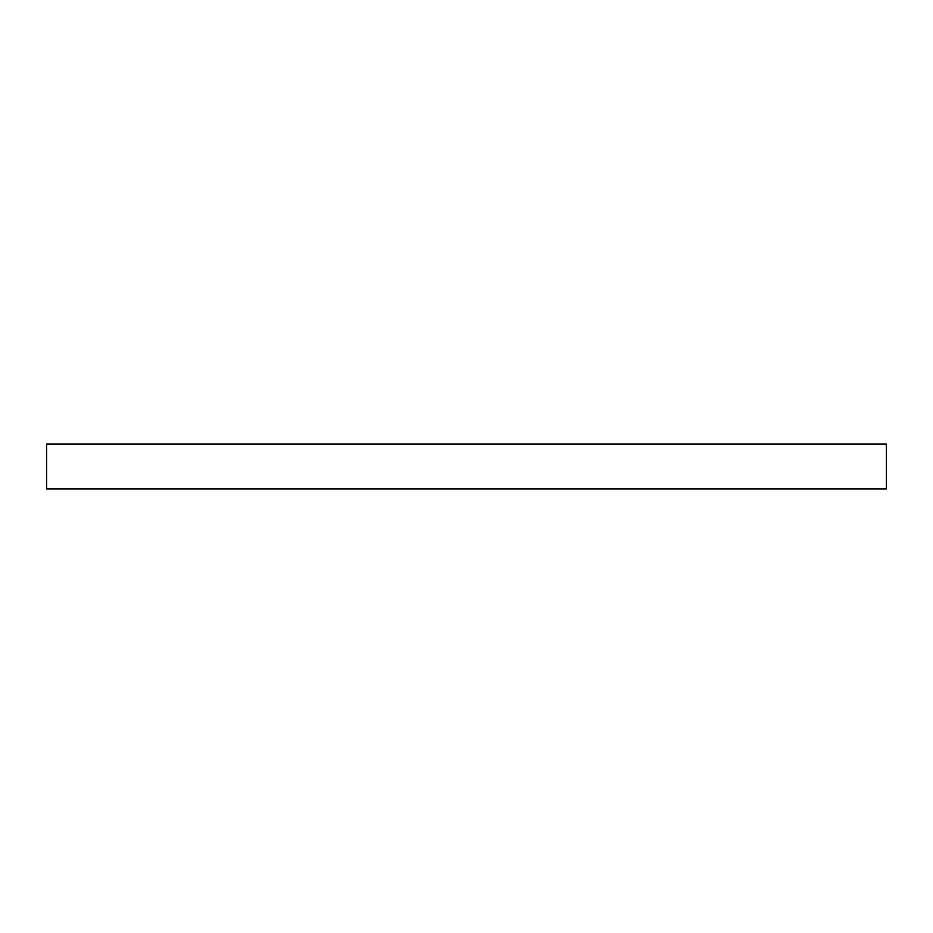 <?xml version="1.0" encoding="UTF-8"?>
<svg xmlns="http://www.w3.org/2000/svg" width="933" height="933" viewBox="0 0 933 933"><rect width="100%" height="100%" fill="white"/><g stroke="black" fill="none" stroke-linecap="round" stroke-linejoin="round"><path stroke-width="1.4" d="M466.5 444.108L886.35 444.108L886.35 488.892L46.65 488.892L46.65 444.108L466.5 444.108"/></g></svg>
